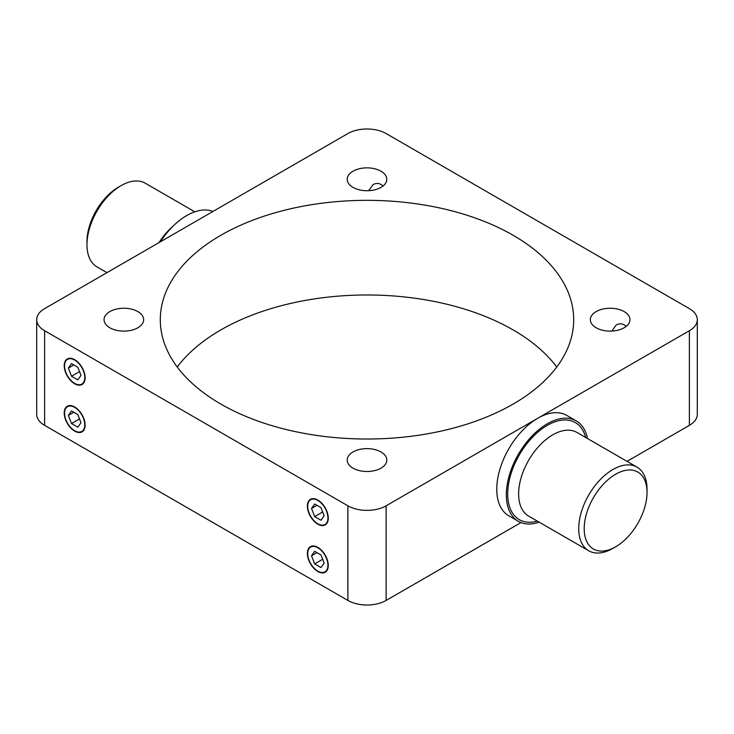 <?xml version="1.0" encoding="UTF-8"?>
<svg xmlns="http://www.w3.org/2000/svg" width="734" height="734" viewBox="0 0 734 734"><rect width="100%" height="100%" fill="white"/><g stroke="black" fill="none" stroke-linecap="round" stroke-linejoin="round"><path stroke-width="1.1" d="M647.03 492.395L647.03 489.239A48.297 27.883 120 0 0 637.029 467.136A48.297 27.883 120 0 0 599.816 480.073A48.297 27.883 120 0 0 578.731 528.673A48.297 27.883 120 0 0 588.732 550.784A48.297 27.883 120 0 0 612.881 548.39L615.615 546.812A44.435 25.653 -60 0 1 584.2 528.673A44.435 25.653 -60 0 1 615.615 474.256A44.435 25.653 -60 0 1 647.03 492.395A44.435 25.653 -60 0 1 615.615 546.812M587.475 438.528A57.958 33.461 120 0 0 576.291 420.912A57.958 33.461 120 0 0 531.627 436.436A57.958 33.461 120 0 0 506.332 494.762A57.958 33.461 120 0 0 518.332 521.296A57.958 33.461 120 0 0 539.187 522.177M106.971 272.644L96.971 266.864A48.297 27.883 -60 0 1 86.97 244.761A48.297 27.883 -60 0 1 121.119 185.61A48.297 27.883 -60 0 1 145.268 183.216L194.813 211.823M212.998 211.429A57.958 33.461 120 0 0 186.684 215.576A57.958 33.461 120 0 0 160.379 241.807M121.119 185.61L118.385 187.188A44.435 25.653 120 0 0 86.97 241.605L86.97 244.761M518.332 521.296L508.772 515.773A57.958 33.461 -60 0 1 499.891 469.329A57.958 33.461 -60 0 1 537.747 418.261A57.958 33.461 -60 0 1 566.731 415.389L576.291 420.912M627.029 461.356L689.382 425.362A27.048 15.616 0 0 0 697.3 414.325L697.3 319.675A27.048 15.616 180 0 1 689.382 330.722L386.121 505.799A27.048 15.616 180 0 1 347.879 505.799L44.618 330.722A27.048 15.616 180 0 1 36.7 319.675A27.048 15.616 180 0 1 44.618 308.638L347.879 133.56A27.048 15.616 180 0 1 386.121 133.56L689.382 308.638A27.048 15.616 180 0 1 697.3 319.675M36.7 319.675L36.7 414.325A27.048 15.616 0 0 0 44.618 425.362L347.879 600.44A27.048 15.616 0 0 0 386.121 600.44L521.002 522.571M74.675 431.115A14.772 8.533 -120 0 0 85.116 425.087A14.772 8.533 -120 0 0 74.675 406.994A14.772 8.533 -120 0 0 64.225 413.022A14.772 8.533 -120 0 0 74.675 431.115M74.675 383.79A14.772 8.533 -120 0 0 85.116 377.762A14.772 8.533 -120 0 0 74.675 359.669A14.772 8.533 -120 0 0 64.225 365.697A14.772 8.533 -120 0 0 74.675 383.79M317.822 524.177A14.772 8.533 -120 0 0 328.272 518.14A14.772 8.533 -120 0 0 317.822 500.047A14.772 8.533 -120 0 0 307.381 506.084A14.772 8.533 -120 0 0 317.822 524.177M317.822 571.492A14.772 8.533 -120 0 0 328.272 565.464A14.772 8.533 -120 0 0 317.822 547.371A14.772 8.533 -120 0 0 307.381 553.399A14.772 8.533 -120 0 0 317.822 571.492M611.789 331.071L616.175 325.034C619.854 323.033 623.175 323.501 626.139 326.419M368.642 190.693L373.019 184.656C376.698 182.656 380.029 183.115 382.992 186.041M556.757 367A206.704 119.339 0 0 0 367 294.976A206.704 119.339 0 0 0 177.243 367M220.833 404.067A206.704 119.339 180 0 1 160.296 319.675A206.704 119.339 180 0 1 367 200.336A206.704 119.339 180 0 1 573.704 319.675A206.704 119.339 180 0 1 446.107 429.94A206.704 119.339 180 0 1 220.833 404.067M109.852 327.768A19.8 11.432 180 0 1 104.044 319.675A19.8 11.432 180 0 1 123.853 308.243A19.8 11.432 180 0 1 143.653 319.675A19.8 11.432 180 0 1 131.432 330.245A19.8 11.432 180 0 1 109.852 327.768M352.999 187.381A19.8 11.432 180 0 1 347.2 179.298A19.8 11.432 180 0 1 367 167.866A19.8 11.432 180 0 1 386.8 179.298A19.8 11.432 180 0 1 374.579 189.858A19.8 11.432 180 0 1 352.999 187.381M352.999 468.145A19.8 11.432 180 0 1 347.2 460.062A19.8 11.432 180 0 1 367 448.63A19.8 11.432 180 0 1 386.8 460.062A19.8 11.432 180 0 1 374.579 470.622A19.8 11.432 180 0 1 352.999 468.145M596.146 327.768A19.8 11.432 180 0 1 590.347 319.675A19.8 11.432 180 0 1 610.147 308.243A19.8 11.432 180 0 1 629.956 319.675A19.8 11.432 180 0 1 617.725 330.245A19.8 11.432 180 0 1 596.146 327.768M317.822 523.782L317.822 523.782A14.295 8.258 60 0 1 307.711 506.276A14.295 8.258 60 0 1 317.822 500.441A14.295 8.258 60 0 1 327.933 517.947A14.295 8.258 60 0 1 317.822 523.782M314.666 503.983L320.978 507.625L324.134 515.754L320.978 520.241L314.666 516.598L311.519 508.469L314.666 503.983M311.519 508.469L316.978 505.313M314.666 516.598L322.666 511.983M74.675 383.405L74.675 383.405A14.295 8.258 60 0 1 64.564 365.899A14.295 8.258 60 0 1 74.675 360.064A14.295 8.258 60 0 1 84.786 377.57A14.295 8.258 60 0 1 74.675 383.405M71.519 363.605L77.832 367.248L80.979 375.377L77.832 379.863L71.519 376.221L68.363 368.092L71.519 363.605M68.363 368.092L73.831 364.936M71.519 376.221L79.52 371.597M317.822 571.107L317.822 571.107A14.295 8.258 60 0 1 307.711 553.601A14.295 8.258 60 0 1 317.822 547.757A14.295 8.258 60 0 1 327.933 565.272A14.295 8.258 60 0 1 317.822 571.107M314.666 551.298L320.978 554.941L324.134 563.079L320.978 567.566L314.666 563.923L311.519 555.794L314.666 551.298M311.519 555.794L316.978 552.638M314.666 563.923L322.666 559.299M74.675 430.72L74.675 430.72A14.295 8.258 60 0 1 64.564 413.214A14.295 8.258 60 0 1 74.675 407.379A14.295 8.258 60 0 1 84.786 424.885A14.295 8.258 60 0 1 74.675 430.72M71.519 410.921L77.832 414.563L80.979 422.692L77.832 427.179L71.519 423.536L68.363 415.407L71.519 410.921M68.363 415.407L73.831 412.251M71.519 423.536L79.52 418.921M588.732 550.784L528.627 516.085A48.297 27.883 -60 0 1 518.626 493.973A48.297 27.883 -60 0 1 539.71 445.373A48.297 27.883 -60 0 1 576.924 432.436L637.029 467.136M585.659 437.473A56.023 32.342 120 0 0 542.298 428.628A56.023 32.342 120 0 0 507.699 493.973A56.023 32.342 120 0 0 537.361 521.122M172.829 226.356A48.297 27.883 120 0 0 159.03 242.587M689.382 330.722L689.382 425.362M386.121 600.44L386.121 505.799M347.879 505.799L347.879 600.44M44.618 425.362L44.618 330.722"/></g></svg>
